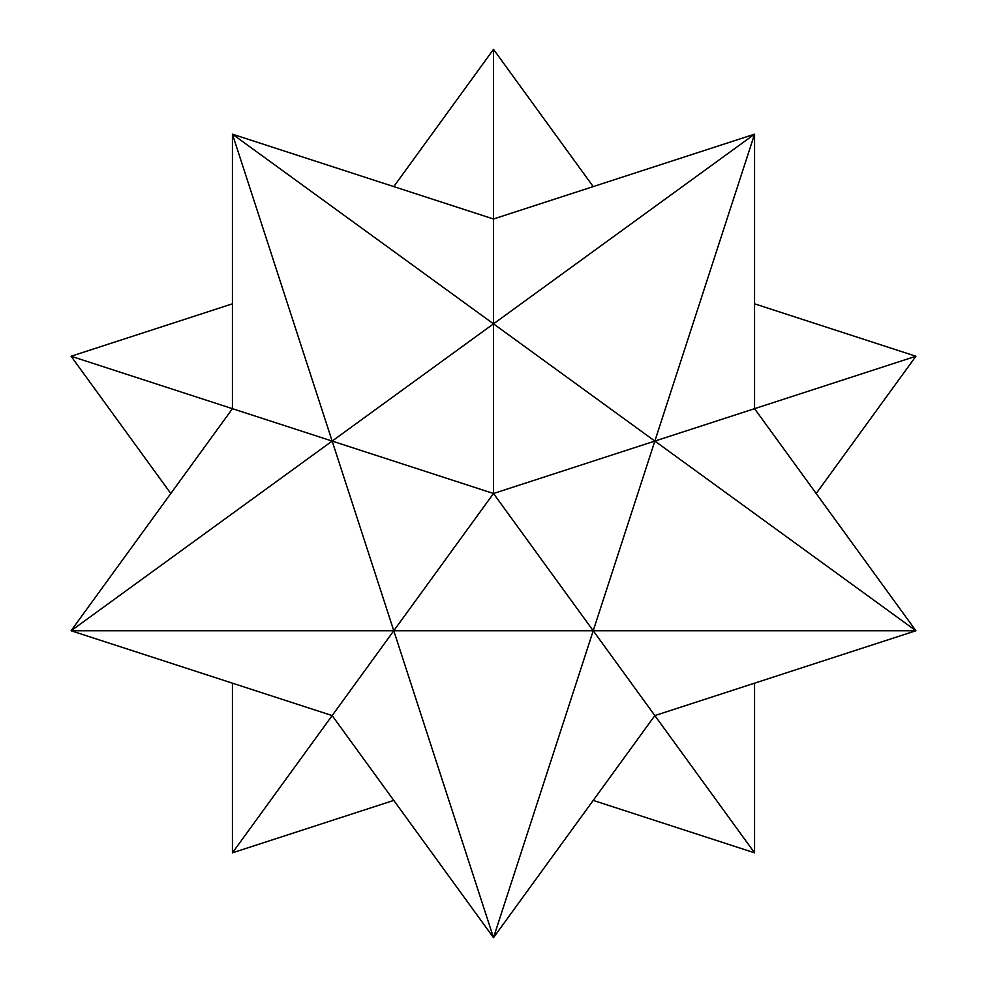 <?xml version="1.0" encoding="UTF-8"?>
<svg xmlns="http://www.w3.org/2000/svg" width="987" height="987" viewBox="0 0 987 987"><rect width="100%" height="100%" fill="white"/><g stroke="black" fill="none" stroke-linecap="round" stroke-linejoin="round"><path stroke-width="1.48" d="M393.776 800.395L232.438 852.83L393.776 630.755L71.089 630.755L332.15 715.575L493.5 937.65L654.85 715.575L915.911 630.755L593.224 630.755L493.5 937.65L393.776 630.755L493.5 493.5L332.15 441.078L393.776 630.755L593.224 630.755L493.5 493.5L493.5 323.847L332.15 441.078L232.438 134.17L493.5 323.847L754.562 134.17L654.85 441.078L493.5 493.5M754.562 683.177L754.562 852.83L593.224 630.755L654.85 441.078L493.5 323.847L493.5 219.003L754.562 134.17L754.562 408.68L915.911 356.245L754.562 303.823M915.911 630.755L654.85 441.078L754.562 408.68L915.911 630.755M170.8 493.5L71.089 356.245L232.438 408.68L71.089 630.755L332.15 441.078L232.438 408.68L232.438 134.17L493.5 219.003L493.5 49.35L393.776 186.605M593.224 800.395L754.562 852.83M816.2 493.5L915.911 356.245M593.224 186.605L493.5 49.35M232.438 303.823L71.089 356.245M232.438 683.177L232.438 852.83"/></g></svg>
